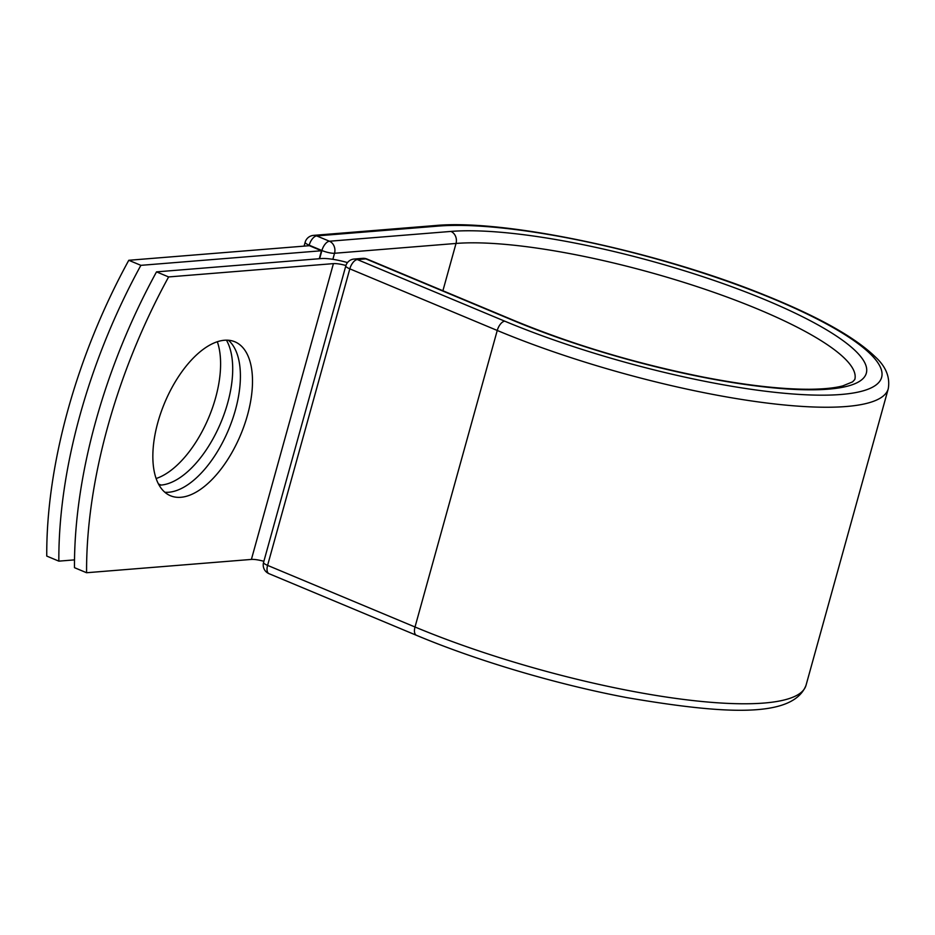 <?xml version="1.0" encoding="UTF-8"?>
<svg xmlns="http://www.w3.org/2000/svg" width="935" height="935" viewBox="0 0 935 935"><rect width="100%" height="100%" fill="white"/><g stroke="black" fill="none" stroke-linecap="round" stroke-linejoin="round"><path stroke-width="1.4" d="M157.863 422.386A83.449 41.233 112.7 0 0 170.497 495.76A83.449 41.233 112.7 0 0 247.483 415.152A83.449 41.233 112.7 0 0 234.849 341.778A83.449 41.233 112.7 0 0 157.863 422.386M164.852 492.254A83.449 41.233 112.7 0 0 235.386 410.091A83.449 41.233 112.7 0 0 228.397 340.223M156.519 271.875L168.616 276.935A353.594 174.705 112.7 0 0 86.581 572.734L74.484 567.674A353.594 174.705 -67.3 0 1 156.519 271.875L321.324 258.563A29.417 6.323 -164.5 0 1 347.493 262.583M86.581 572.734L251.398 559.422A14.329 3.074 -164.5 0 1 263.88 561.304M168.616 276.935L333.421 263.623A14.329 3.074 -164.5 0 1 345.915 265.505M321.488 250.755L140.881 265.341L128.785 260.281L309.392 245.695L321.488 250.755L319.279 258.726M226.434 340.153A83.449 41.233 -67.3 0 1 219.059 426.722A83.449 41.233 -67.3 0 1 161.089 485.066L159.16 485.23M217.317 341.719A83.449 41.233 -67.3 0 1 207.161 421.194A83.449 41.233 -67.3 0 1 156.133 478.521M128.785 260.281A353.594 174.705 112.7 0 0 46.75 556.08L58.847 561.14A353.594 174.705 112.7 0 1 140.881 265.341M74.508 559.878L58.847 561.14M333.421 263.623L251.398 559.422M888.25 388.796A260.549 55.971 -164.5 0 1 748.993 400.577A260.549 55.971 -164.5 0 1 497.245 330.464A9.432 4.663 -67.3 0 1 504.771 321.184A251.129 53.949 -164.5 0 0 841.079 394.476A251.129 53.949 -164.5 0 0 774.496 299.399A251.129 53.949 -164.5 0 0 438.188 226.095A9.432 7.947 85.4 0 0 434.962 225.569C504.573 218.825 658.018 251.55 765.239 295.296C818.02 316.544 854.683 337.044 875.207 356.796C885.901 366.532 890.249 377.191 888.25 388.796L806.017 685.332A260.549 55.971 -164.5 0 1 666.749 697.113A260.549 55.971 -164.5 0 1 415.011 626.999L267.585 565.383A9.432 4.663 112.7 0 0 269.011 573.681L416.437 635.297A9.432 4.663 -67.3 0 1 415.011 626.999L497.245 330.464L349.819 268.848L267.585 565.383A9.432 2.022 15.5 0 1 263.553 562.461A9.432 9.432 0 0 0 269.011 573.681M504.771 321.184L357.345 259.568A9.432 4.663 112.7 0 0 349.819 268.848A9.432 2.022 15.5 0 1 345.798 265.926L263.553 562.461M514.472 320.67C572.991 344.734 635.835 363.516 703.003 377.015C745.511 385.255 781.041 389.334 809.605 389.252C823.77 389.135 834.838 388.002 842.809 385.875L852.58 381.877L854.789 379.517A225.826 48.515 -164.5 0 0 706.72 289.862A225.826 48.515 -164.5 0 0 456.023 243.451A9.432 7.947 85.4 0 0 450.915 231.424A235.258 50.537 -164.5 0 1 765.964 300.088A235.258 50.537 -164.5 0 1 828.352 389.159A235.258 50.537 -164.5 0 1 513.292 320.495A9.432 4.663 -67.3 0 1 514.472 320.67L367.046 259.053A9.432 4.663 112.7 0 0 365.865 258.878L357.345 259.568A9.432 7.947 -94.6 0 0 354.12 259.042A9.432 9.432 0 0 0 345.798 265.926M513.292 320.495L365.865 258.878A9.432 7.947 -94.6 0 0 362.64 258.352L354.12 259.042M434.962 225.569L313.482 235.386A9.432 7.947 85.4 0 1 316.696 235.912L329.436 241.23A9.432 7.947 85.4 0 1 334.531 253.268L456.023 243.451L442.898 290.762M438.188 226.095L316.696 235.912A9.432 4.663 -67.3 0 0 309.181 245.192L309.029 245.73M450.915 231.424L329.436 241.23A9.432 4.663 -67.3 0 0 321.909 250.522L309.181 245.192A9.432 2.022 15.5 0 1 305.149 242.27L304.085 246.127M319.641 258.703L321.909 250.522A9.432 2.022 15.5 0 0 334.531 253.268L332.86 259.322M161.089 485.066L158.471 483.979M806.017 685.332C792.728 718.77 723.269 714.024 626.976 697.65C557.061 684.478 477.399 660.881 416.437 635.297M367.046 259.053A9.432 9.432 0 0 0 362.64 258.352M313.482 235.386A9.432 9.432 0 0 0 305.149 242.27"/></g></svg>
